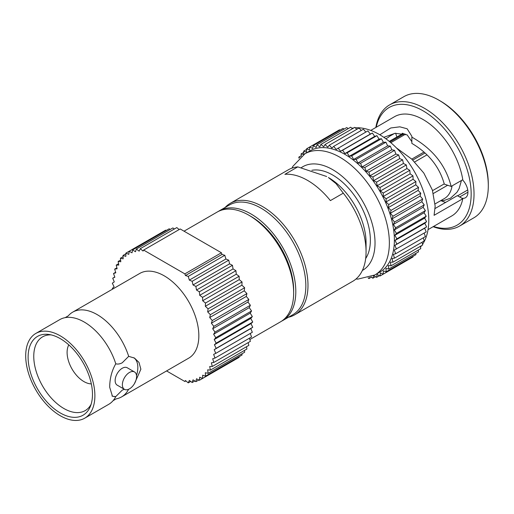 <?xml version="1.0" encoding="UTF-8"?>
<svg xmlns="http://www.w3.org/2000/svg" width="514" height="514" viewBox="0 0 514 514"><rect width="100%" height="100%" fill="white"/><g stroke="black" fill="none" stroke-linecap="round" stroke-linejoin="round"><path stroke-width="0.77" d="M411.855 137.148L411.855 143.4C428.67 153.307 439.483 166.889 444.308 184.134L451.151 186.415C445.773 165.283 432.672 148.854 411.855 137.148L411.9 136.351L407.146 128.783L399.834 126.823L390.788 127.973L379.814 134.771M383.81 137.315L395.137 133.293L407.146 134.867L411.855 141.703M376.235 127.254A67.932 39.218 60 0 1 428.355 114.204A67.932 39.218 60 0 1 471.165 194.054A67.932 39.218 60 0 1 433.52 226.468M375.843 127.478A69.962 40.394 60 0 1 389.586 104.907A69.962 40.394 60 0 1 443.498 123.649A69.962 40.394 60 0 1 474.03 194.054A69.962 40.394 60 0 1 459.542 226.083A69.962 40.394 60 0 1 433.129 226.693M225.093 207.489A64.385 37.169 60 0 1 230.278 203.326A64.385 37.169 60 0 1 279.886 220.57A64.385 37.169 60 0 1 307.989 285.366A64.385 37.169 60 0 1 294.657 314.838A64.385 37.169 60 0 1 288.463 317.247M230.278 203.326L288.348 169.793A64.385 37.169 -120 0 1 297.786 166.883L284.878 174.336A64.385 37.169 60 0 1 330.386 200.608L343.294 193.155A64.385 37.169 -120 0 1 366.064 251.834L366.064 242.73A53.231 30.731 -120 0 0 328.427 177.536L336.04 183.633L343.294 193.155M366.064 251.834A64.385 37.169 60 0 1 352.726 281.312L294.657 314.838M297.786 166.883L326.634 176.501M311.857 170.301A53.231 30.731 60 0 1 350.49 190.456A53.231 30.731 60 0 1 370.363 240.25A53.231 30.731 60 0 1 365.66 258.568M389.953 141.96L404.312 133.666M390.807 142.68L405.623 134.122M442.008 200.653L440.254 200.923M432.557 190.636L444.244 183.89M433.398 193.463L447.636 185.246M425.014 152.992L412.768 160.066M411.765 159.122L423.992 152.067M414.689 161.961L426.98 154.862M452.069 185.888A38.531 22.243 60 0 1 444.475 198.488L435.095 203.897M441.057 200.46L443.698 200.621L450.476 198.218L457.01 192.236L459.15 188.516L461.444 180.478M462.529 179.849A12.169 7.023 60 0 1 465.421 197.761A12.169 7.023 60 0 1 461.79 198.166L462.793 198.738L434.079 215.315L435.159 206.153L432.358 190.026L423.819 173.057L411.804 159.16L396.48 147.936M370.761 130.408L394.489 116.71A57.285 33.076 -120 0 1 434.722 128.198A57.285 33.076 -120 0 1 462.793 179.701L451.151 186.415M441.385 200.813A49.832 28.771 -120 0 0 445.644 202.4M457.589 195.821L467.74 189.955M435.088 208.498L457.319 195.661L461.79 198.166M389.586 104.907L403.85 96.671A69.962 40.394 60 0 1 438.834 100.134A69.962 40.394 60 0 1 488.3 185.817A69.962 40.394 60 0 1 473.812 217.84L459.542 226.083M438.834 100.134L440.267 100.962A67.932 39.218 60 0 1 488.3 184.16L488.3 185.817M396.93 136.962A12.169 7.023 60 0 1 395.729 133.203M462.793 198.738A57.285 33.076 60 0 1 451.774 215.931L428.046 229.629M385.86 138.761L388.802 137.065A49.832 28.771 60 0 1 388.886 136.698L394.662 133.37M355.245 127.813A69.962 40.394 -120 0 1 428.792 220.172A69.962 40.394 60 0 1 422.534 244.368M421.679 245.576A69.962 40.394 60 0 1 420.491 247.061M353.767 127.947A69.962 40.394 -120 0 0 351.891 128.243M424.134 233.08L425.412 236.588L395.658 253.768L393.364 254.443L394.489 258.15L392.047 258.497L392.934 262.172L390.37 262.198L391.019 265.809L388.353 265.513L388.751 269.034L386.001 268.417L386.149 271.822L383.335 270.891L383.238 274.155L380.379 272.908L380.032 276.005L377.154 274.457L376.556 277.367L373.755 275.581M423.285 237.821L424.236 240.97L394.489 258.15M422.02 242.248L422.688 244.998L392.934 262.172M420.362 246.341L420.773 248.635L391.019 265.809M418.3 250.061L418.505 251.86L388.751 269.034M415.845 253.396L415.903 254.648L386.149 271.822M413.005 256.319L412.986 256.974L383.238 274.155M409.78 258.825L380.032 276.005M303.825 154.451L303.678 151.135L306.492 152.067L306.595 148.809L309.447 150.049L309.801 146.953L339.548 129.779L340.133 130.087M306.595 148.809L309.801 146.953L312.673 148.501L313.27 145.597L343.024 128.416L344.084 129.091M313.27 145.597L316.142 147.428L316.984 144.736L346.738 127.562L348.196 128.635M316.984 144.736L319.837 146.843L320.916 144.383L350.664 127.209L352.45 128.712M320.916 144.383L323.717 146.753L325.021 144.543L354.776 127.369L356.819 129.316M325.021 144.543L327.759 147.152L329.281 145.218L359.035 128.037L361.284 130.44M329.281 145.218L331.935 148.045L333.663 146.387L363.417 129.213L365.82 132.072M333.663 146.387L336.201 149.413L367.883 130.877L370.292 134.083L372.399 133.03L374.667 136.383L376.935 135.651L379.036 139.133L381.452 138.716L383.373 142.294L385.918 142.198L387.646 145.854L390.299 146.085L391.822 149.786L394.559 150.339L395.864 154.052L398.665 154.92L399.744 158.627L402.597 159.809L403.432 163.471L406.311 164.955L406.908 168.547L409.78 170.327L410.133 173.828L412.986 175.878L413.089 179.257L415.903 181.571L415.755 184.802L418.505 187.366L418.1 190.424L420.773 193.206L420.124 196.072L422.688 199.059L421.801 201.706L424.236 204.874L423.112 207.283L425.412 210.612L424.063 212.764L426.202 216.221L424.635 218.103L426.594 221.662L424.821 223.262L426.594 226.899L424.635 228.197L426.202 231.891L394.309 250.055L395.658 253.768M338.128 148.058L340.544 151.257L342.645 150.21L344.913 153.564L347.181 152.825L349.282 156.307L351.698 155.89L353.626 159.475L356.163 159.379L357.898 163.034L360.545 163.266L362.068 166.96L364.805 167.513L366.109 171.226L368.917 172.1L369.99 175.801L372.843 176.983L373.684 180.645L376.556 182.129L377.154 185.727L380.032 187.501L380.379 191.002L383.238 193.058L383.335 196.438L386.149 198.751L386.001 201.983L388.751 204.54L388.353 207.598L391.019 210.387L390.37 213.246L392.934 216.233L392.047 218.88L394.489 222.054L393.364 224.464L395.658 227.786L394.309 229.938L396.448 233.401L394.88 235.277L396.84 238.843L395.073 240.436L396.84 244.079L394.88 245.377L396.448 249.065M301.339 156.217L301.075 153.924L303.723 154.515M299.007 158.248L298.807 157.149L300.054 157.284M369.418 277.431L368.917 278.575L368.063 277.856M373.652 275.632L372.843 278.222L370.986 276.853M394.379 240.038A69.962 40.394 60 0 1 379.891 272.067L374.873 274.964A69.962 40.394 60 0 0 389.361 242.936A69.962 40.394 60 0 0 358.823 172.531A69.962 40.394 60 0 0 304.918 153.789L309.936 150.891A69.962 40.394 -120 0 1 363.848 169.639A69.962 40.394 -120 0 1 394.379 240.038M424.821 223.262L395.073 240.436M426.594 226.899L396.84 244.079M426.594 221.662L396.84 238.843M426.202 216.221L396.448 233.401M424.635 218.103L394.88 235.277M424.635 228.197L394.88 245.377M375.496 276.686L372.843 278.222M379.448 275.69L376.556 277.367M423.112 207.283L393.364 224.464M425.412 210.612L395.658 227.786M424.236 204.874L394.489 222.054M420.124 196.072L390.37 213.246M422.688 199.059L392.934 216.233M420.773 193.206L391.019 210.387M415.755 184.802L386.001 201.983M418.505 187.366L388.751 204.54M415.903 181.571L386.149 198.751M410.133 173.828L380.379 191.002M412.986 175.878L383.238 193.058M409.78 170.327L380.032 187.501M403.432 163.471L373.684 180.645M406.311 164.955L376.556 182.129M402.597 159.809L372.843 176.983M395.864 154.052L366.109 171.226M398.665 154.92L368.917 172.1M394.559 150.339L364.805 167.513M387.646 145.854L357.898 163.034M390.299 146.085L360.545 163.266M385.918 142.198L356.163 159.379M379.036 139.133L349.282 156.307M381.452 138.716L351.698 155.89M376.935 135.651L347.181 152.825M370.292 134.083L340.544 151.257M372.399 133.03L342.645 150.21M306.569 149.465L303.678 151.135M303.735 152.388L301.075 153.924M301.281 155.723L298.807 157.149M371.384 277.149L368.917 278.575M424.063 212.764L394.309 229.938M421.801 201.706L392.047 218.88M418.1 190.424L388.353 207.598M413.089 179.257L383.335 196.438M406.908 168.547L377.154 185.727M399.744 158.627L369.99 175.801M391.822 149.786L362.068 166.96M383.373 142.294L353.626 159.475M374.667 136.383L344.913 153.564M282.681 320.582A63.37 36.584 60 0 0 295.807 291.573A63.37 36.584 -120 0 0 268.141 227.798A63.37 36.584 -120 0 0 219.311 210.824L229.347 205.028A63.37 36.584 -120 0 1 278.183 222.003A63.37 36.584 -120 0 1 305.843 285.778A63.37 36.584 60 0 1 292.717 314.786L282.681 320.582A63.37 36.584 60 0 1 281.588 321.173M219.311 210.824A63.37 36.584 -120 0 0 218.257 211.479M128.609 389.284A48.92 28.244 60 0 1 121.6 396.898A48.92 28.244 60 0 1 116.209 398.864L113.099 400.657A48.92 28.244 -120 0 0 115.785 396.583L112.45 396.281L109.688 387.228C109.778 378.42 111.808 370.607 115.785 363.803A48.92 28.244 -120 0 0 65.175 317.646A48.92 28.244 -120 0 0 59.778 319.612L35.832 333.438A48.92 28.244 60 0 1 73.528 346.545A48.92 28.244 60 0 1 94.884 395.774A48.92 28.244 -120 0 1 84.752 418.171A48.92 28.244 -120 0 1 47.057 405.064A48.92 28.244 -120 0 1 25.7 355.836A48.92 28.244 60 0 1 35.832 333.438M111.975 395.947A22.051 12.734 120 0 0 115.785 396.583L122.236 390.145L124.298 389.246M65.175 317.646L68.278 315.847A48.92 28.244 60 0 1 72.68 312.165A48.92 28.244 60 0 1 128.686 356.35L122.236 362.788C119.923 364.015 117.77 364.349 115.785 363.803M136.512 375.477A22.051 12.734 120 0 0 137.829 367.465A22.051 12.734 120 0 0 133.781 357.699M128.686 356.35L134.501 358.085L138.992 362.421L140.875 369.225L134.469 383.585M249.836 339.542L280.528 321.822A63.37 36.584 -120 0 0 293.655 292.813L293.655 290.333A60.324 34.83 -120 0 0 293.655 290.333L293.655 290.333A60.324 34.83 -120 0 0 250.999 216.445L248.847 215.205A63.37 36.584 -120 0 0 217.159 212.064L184.044 231.184M112.675 289.074L112.322 288.425L114.089 286.831L112.322 283.188L114.281 281.89L112.714 278.202L114.853 277.213L113.504 273.499L115.798 272.825L114.673 269.118L117.115 268.764L116.228 265.096L118.792 265.063L118.143 261.453L120.809 261.748L120.411 258.227L123.161 258.844L123.013 255.445L125.827 256.377L125.924 253.113L128.783 254.359L129.13 251.262L132.008 252.804L132.606 249.9L135.478 251.738L136.319 249.046L139.165 251.153L140.245 248.692L143.053 251.057L143.631 250.074L180.196 228.968L221.425 252.766L184.86 273.878L185.445 275.536L188.246 276.403L189.325 280.111L192.172 281.293L193.013 284.955L195.892 286.439L196.489 290.031L199.361 291.811L199.715 295.312L202.567 297.362L202.67 300.741L205.484 303.054L205.33 306.286L208.086 308.85L207.682 311.908L210.354 314.69L209.706 317.556L212.269 320.543L211.376 323.19L213.818 326.358L212.693 328.767L214.993 332.095L213.644 334.248L215.777 337.704L214.209 339.587L216.176 343.146L214.402 344.746L216.176 348.383L214.209 349.681L215.777 353.375L213.644 354.358L214.993 358.072L212.693 358.746L213.818 362.454L211.376 362.807L212.269 366.482L209.706 366.508L210.354 370.119L207.682 369.823L208.086 373.344L205.33 372.727L205.484 376.132L202.67 375.194L202.567 378.458L199.715 377.218L199.361 380.309L196.489 378.767L195.892 381.671L193.013 379.84L192.172 382.532L189.325 380.424L188.246 382.879L185.445 380.514L184.86 381.497L166.568 370.935M143.631 250.074L184.86 273.878M91.325 383.894A23.824 13.756 -120 0 1 67.103 352.418A23.824 13.756 60 0 1 68.805 344.881M91.113 404.287A42.585 24.588 60 0 1 85.408 410.474A42.585 24.588 60 0 1 52.512 399.372A42.585 24.588 60 0 1 33.763 356.35A42.585 24.588 -120 0 1 42.823 336.721A42.585 24.588 -120 0 1 51.04 334.871M92.475 394.386A45.508 26.278 -120 0 0 48.811 334.46A45.508 26.278 -120 0 0 28.109 357.224A45.508 26.278 -120 0 0 54.452 408.977A45.508 26.278 -120 0 0 90.355 406.42A45.508 26.278 -120 0 0 92.475 394.386M124.459 389.342A10.036 5.795 -60 0 0 132.194 386.65A10.036 5.795 -60 0 0 136.576 376.55A10.036 5.795 120 0 0 134.495 371.956A10.036 5.795 120 0 0 126.759 374.642A10.036 5.795 120 0 0 122.377 384.748A10.036 5.795 -60 0 0 124.459 389.342L117.218 385.159A10.036 5.795 120 0 1 115.136 380.566A10.036 5.795 120 0 1 119.518 370.465A10.036 5.795 120 0 1 127.254 367.773L134.495 371.956M84.752 418.171L108.698 404.345A48.92 28.244 -120 0 0 113.099 400.657M72.68 312.165L139.789 273.422A48.92 28.244 60 0 1 177.484 286.529A48.92 28.244 60 0 1 198.841 335.758A48.92 28.244 -120 0 1 188.709 358.155L121.6 396.898M185.901 380.9L184.86 381.497M166.273 230.465L165.694 230.15L125.924 253.113M170.224 229.469L169.17 228.794L132.606 249.9M174.336 229.013L172.884 227.933L136.319 249.046M179.155 229.565L176.81 227.58L140.245 248.692M215.777 353.375L252.342 332.262L250.774 328.574L252.74 327.277L250.967 323.634L252.74 322.04L250.774 318.474L252.342 316.592L250.202 313.135L251.558 310.983L249.258 307.655L250.382 305.252L247.941 302.078L248.834 299.431L246.27 296.443L246.913 293.584L244.246 290.796L244.645 287.737L241.895 285.18L242.049 281.948L239.235 279.629L239.132 276.256L236.279 274.2L235.926 270.698L233.048 268.925L232.45 265.327L229.578 263.843L228.736 260.18L225.89 258.998L224.811 255.297L222.009 254.424L221.425 252.766M214.993 358.072L251.558 336.966L250.279 333.457M213.818 362.454L250.382 341.347L249.425 338.193M212.269 366.482L248.834 345.369L248.166 342.626M210.354 370.119L246.913 349.006L246.502 346.712M208.086 373.344L244.651 352.231L244.446 350.439M205.484 376.132L242.049 355.02L241.991 353.767M202.567 378.458L239.132 357.352L239.151 356.69M235.926 359.202L199.361 380.309M293.655 290.333L293.655 292.813A63.37 36.584 -120 0 0 248.847 215.205M112.714 278.202L114.776 277.007M113.504 273.499L115.631 272.272M114.673 269.118L116.89 267.839M120.411 258.227L123.064 256.698M123.013 255.445L125.904 253.768M185.445 275.536L222.009 254.424M188.246 276.403L224.811 255.297M193.013 284.955L229.578 263.843M192.172 281.293L228.736 260.18M195.892 286.439L232.45 265.327M199.715 295.312L236.279 274.2M199.361 291.811L235.926 270.698M202.567 297.362L239.132 276.256M205.33 306.286L241.895 285.18M205.484 303.054L242.049 281.948M208.086 308.85L244.645 287.737M209.706 317.556L246.27 296.443M210.354 314.69L246.913 293.584M212.269 320.543L248.834 299.431M212.693 328.767L249.258 307.655M213.818 326.358L250.382 305.252M214.993 332.095L251.558 310.983M214.209 339.587L250.774 318.474M215.777 337.704L252.342 316.592M216.176 343.146L252.74 322.04M188.246 382.879L190.72 381.452M195.892 381.671L198.783 380M192.172 382.532L194.832 380.996M214.209 349.681L250.774 328.574M216.176 348.383L252.74 327.277M116.228 265.096L118.554 263.753M118.143 261.453L120.617 260.026M214.402 344.746L250.967 323.634M213.644 334.248L250.202 313.135M211.376 323.19L247.941 302.078M207.682 311.908L244.246 290.796M202.67 300.741L239.235 279.629M196.489 290.031L233.048 268.925M189.325 280.111L225.89 258.998M467.939 192.191L459.625 196.99M301.39 167.615A59.817 34.534 60 0 1 347.952 181.738A59.817 34.534 60 0 1 375.027 242.936A59.817 34.534 60 0 1 362.351 270.48M402.327 133.216L401.71 134.199M389.259 141.389L403.149 133.37M355.971 279.012L357.885 279.115L374.873 274.964M291.958 168.136L292.877 166.337L304.918 153.789"/></g></svg>
